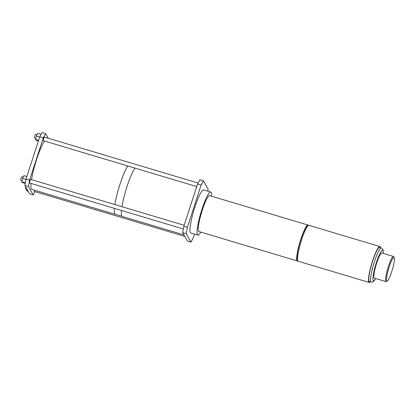 <?xml version="1.0" encoding="UTF-8"?>
<svg xmlns="http://www.w3.org/2000/svg" width="415" height="415" viewBox="0 0 415 415"><rect width="100%" height="100%" fill="white"/><g stroke="black" fill="none" stroke-linecap="round" stroke-linejoin="round"><path stroke-width="0.62" d="M34.943 191.616L33.143 194.92L29.595 193.862L24.89 185.427L26.015 179.088L39.762 136.794L42.065 132.561L45.614 133.62L48.192 138.237M38.413 140.944L36.001 140.223L35.602 139.513L36.406 136.073L37.604 133.345L41.075 134.382M25.248 183.414L22.254 182.522L21.86 181.812L25.346 182.854M21.86 181.812L22.664 178.372L25.969 179.358M35.602 139.513L38.585 140.405M22.664 178.372L23.863 175.644L26.845 176.536M45.614 133.62L43.305 137.853L39.762 136.794M28.173 191.315L26.965 190.952L26.565 190.241L27.779 190.604M26.565 190.241L26.866 188.97M36.406 136.073L39.674 137.054M33.143 194.92L28.433 186.491L24.89 185.427M26.015 179.088L29.564 180.146L28.433 186.491M29.564 180.146L43.305 137.853M198.074 183.062L44.431 137.111A1.873 0.291 106.6 0 0 43.7 138.553A1.873 0.291 106.6 0 0 43.357 140.701L196.731 186.568M34.414 190.163A1.873 0.291 106.6 0 0 34.321 191.429L184.831 236.436M31.524 179.659A26.228 4.088 -73.4 0 1 36.634 159.35A26.228 4.088 -73.4 0 1 44.504 141.043M115.422 214.348A26.228 4.088 -73.4 0 1 115.199 214.322L31.862 189.401A26.228 4.088 -73.4 0 1 31.037 183.425M184.146 225.298L30.689 179.41A1.873 0.291 106.6 0 0 29.958 180.852A1.873 0.291 106.6 0 0 29.615 182.999L183.347 228.971M114.872 204.585A26.192 4.077 -73.4 0 1 119.971 184.281A26.228 4.088 -73.4 0 1 127.841 165.969A26.192 4.077 -73.4 0 0 119.971 184.281A26.228 4.088 -73.4 0 0 114.867 204.579M115.199 214.322A26.228 4.088 -73.4 0 1 114.374 208.346A26.192 4.077 -73.4 0 0 115.209 214.285L122.093 216.345M35.851 138.454L34.492 138.05A1.873 0.291 -73.4 0 1 34.834 135.902A1.873 0.291 -73.4 0 1 35.566 134.46L36.935 134.87M22.109 180.753L20.75 180.349A1.873 0.291 -73.4 0 1 21.092 178.201A1.873 0.291 -73.4 0 1 21.824 176.754L23.193 177.163M26.814 189.183L25.455 188.778A1.873 0.291 -73.4 0 1 25.714 186.906M194.479 234.122L193.26 237.883L190.952 242.116L187.404 241.053L182.699 232.623L183.829 226.284L197.571 183.985L199.874 179.752L203.423 180.816L201.119 185.049L197.571 183.985M203.423 180.816L208.128 189.245L207.785 191.165M121.958 206.701A26.228 4.088 -73.4 0 1 127.063 186.397A26.228 4.088 -73.4 0 1 134.932 168.085M183.829 226.284L187.373 227.342L186.247 233.681L182.699 232.623M183.964 234.885L122.29 216.443A26.228 4.088 -73.4 0 1 121.471 210.467M187.373 227.342L201.119 185.049M190.952 242.116L186.247 233.681M211.505 196.191A22.483 3.502 106.6 0 0 210.721 192.046L203.63 189.925A22.483 3.502 106.6 0 0 194.832 207.246A22.483 3.502 106.6 0 0 190.744 233.007L197.836 235.123A22.483 3.502 106.6 0 0 200.767 232.089M210.721 192.046A22.483 3.502 106.6 0 0 201.929 209.368A22.483 3.502 106.6 0 0 197.836 235.123M308.06 225.065L209.648 195.636A18.737 2.921 106.6 0 0 202.318 210.073A18.737 2.921 106.6 0 0 198.91 231.534L297.322 260.968A18.737 2.921 -73.4 0 1 300.73 239.502A18.737 2.921 -73.4 0 1 308.06 225.065A18.737 2.921 -73.4 0 1 308.433 225.423M297.835 260.869A18.737 2.921 -73.4 0 1 297.322 260.968M297.602 260.07L297.591 260.07A17.798 2.77 -73.4 0 1 300.828 239.678A17.798 2.77 -73.4 0 1 307.79 225.962L307.8 225.968M370.273 281.806A18.737 2.921 -73.4 0 1 369.132 282.439L298.209 261.232A18.737 2.921 -73.4 0 1 301.617 239.766A18.737 2.921 -73.4 0 1 308.947 225.329L379.87 246.541A18.737 2.921 -73.4 0 1 380.477 247.698M369.132 282.439A18.737 2.921 -73.4 0 1 372.54 260.978A18.737 2.921 -73.4 0 1 379.87 246.541M379.601 247.439A17.798 2.77 106.6 0 0 372.639 261.154A17.798 2.77 106.6 0 0 369.402 281.541L371.176 282.076A17.798 2.77 -73.4 0 1 374.413 261.683A17.798 2.77 -73.4 0 1 381.375 247.968L379.601 247.439M393.508 256.486L381.805 252.984A13.114 2.044 106.6 0 0 376.675 263.094A13.114 2.044 106.6 0 0 374.288 278.117L385.992 281.614A13.114 2.044 -73.4 0 1 388.378 266.591A13.114 2.044 -73.4 0 1 393.508 256.486A13.114 2.044 -73.4 0 1 393.773 256.735L394.25 257.653A12.367 1.925 106.6 0 0 389.166 266.944A12.367 1.925 106.6 0 0 387.252 281.048A12.367 1.925 106.6 0 0 391.755 271.581A12.367 1.925 106.6 0 0 394.25 257.653M387.252 281.048L386.349 281.552A13.114 2.044 -73.4 0 1 385.992 281.614M383.154 253.389A15.926 2.48 106.6 0 0 376.379 262.565A15.926 2.48 106.6 0 0 372.919 278.112A15.926 2.48 106.6 0 0 375.637 278.522M371.176 282.076L373.033 281.847L374.195 280.851L375.705 278.538M383.216 253.409L383.227 250.629L382.796 249.166L381.375 247.968"/></g></svg>
